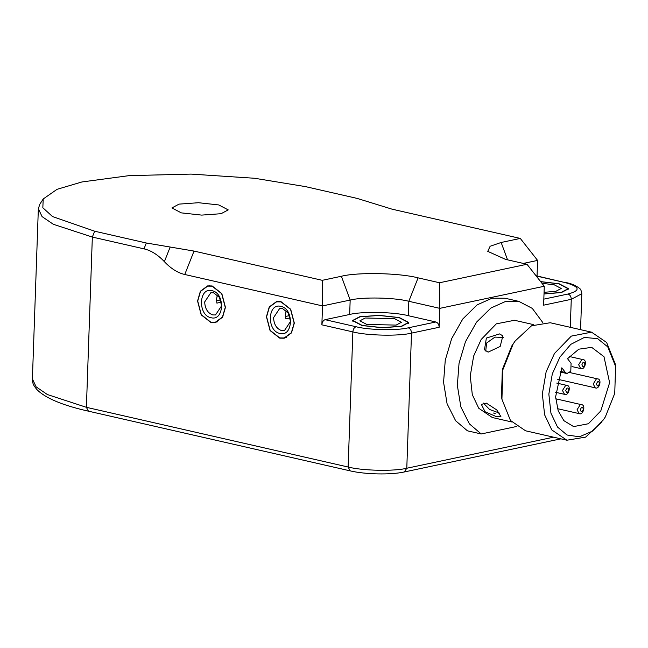 <?xml version="1.0" encoding="UTF-8"?>
<svg xmlns="http://www.w3.org/2000/svg" width="648" height="648" viewBox="0 0 648 648"><rect width="100%" height="100%" fill="white"/><g stroke="black" fill="none" stroke-linecap="round" stroke-linejoin="round"><path stroke-width="0.97" d="M541.939 283.273L554.259 284.82L561.2 288.473L555.927 291.284L544.069 292.337M540.707 281.71L558.868 283.848L568.126 288.716L561.095 292.459L544.012 293.868M394.494 318.622L401.436 322.275L396.163 325.085L366.841 324.47L359.899 320.825L365.172 318.014L394.494 318.622M399.103 317.65L408.353 322.518L401.331 326.26L382.239 327.637L362.232 325.45L352.974 320.582L360.005 316.832L379.088 315.454L399.103 317.65M285.444 316.483L289.535 315.617M287.048 311.404L286.011 311.623L285.428 315.114L285.76 318.824L290.199 317.885M281.653 330.634C276.566 328.763 273.877 324.429 273.569 317.625L279.693 308.448L282.423 308.48L288.303 313.089L290.507 321.489L284.391 330.666L281.653 330.634M279.904 333.42C293.204 337.203 294.2 308.691 280.851 306.399C267.551 302.616 266.555 331.12 279.904 333.42M266.603 316.767L269.406 307.071L276.55 301.838L281.005 301.895L290.563 309.388L294.151 323.052L291.349 332.74L284.197 337.981L279.75 337.924L270.192 330.423L266.603 316.767M281.013 301.668L290.693 309.258L294.322 323.093L291.487 332.902L284.245 338.207L279.742 338.151L270.062 330.561L266.425 316.726L269.268 306.917L276.502 301.612L281.013 301.668M216.562 300.769L220.66 299.903M218.165 295.691L217.137 295.909L216.545 299.408L216.886 303.118L221.316 302.179M212.771 314.92C207.692 313.049 204.995 308.715 204.695 301.911L210.811 292.734L213.548 292.774L219.421 297.383L221.624 305.775L215.509 314.952L212.771 314.92M211.021 317.706C224.321 321.489 225.318 292.985 211.969 290.685C198.669 286.902 197.672 315.414 211.021 317.706M197.721 301.053L200.524 291.365L207.676 286.124L212.123 286.181L221.681 293.682L225.269 307.338L222.466 317.034L215.322 322.267L210.867 322.21L201.309 314.717L197.721 301.053M212.131 285.954L221.81 293.552L225.447 307.379L222.604 317.196L215.371 322.493L210.859 322.437L201.18 314.847L197.551 301.02L200.386 291.203L207.627 285.898L212.131 285.954M495.202 413.351L493.371 413.027M503.634 337.47L494.95 337.098L486.68 342.986L485.7 351.022M483.343 403.064L489.613 409.487L499.535 413.124M481.221 433.966L469.419 423.889L460.858 406.912L457.342 385.422L459.043 363.301L465.434 341.78L476.564 322.137L490.884 308.043L505.796 301.344L518.837 301.377L505.059 298.234L492.018 298.21L477.106 304.9L462.785 318.994L451.656 338.637L445.265 360.158L443.572 382.28L447.08 403.769L455.641 420.755L467.443 430.823L481.221 433.966L516.44 426.514M518.837 301.377L532.283 308.391L542.587 322.275M566.879 440.219L525.552 430.79L510.47 420.495L501.925 399.225L502.856 369.789L513.135 344.064L515.217 340.937L531.481 325.823L550.201 322.736L591.527 332.165L571.293 336.118L554.469 353.484L546.118 371.879L542.336 393.992L544.62 414.817L551.796 429.924L566.879 440.219L585.598 437.133L601.854 422.018M515.217 340.937L511.758 346L502.33 369.587L501.479 396.568L501.925 399.225M615.6 366.387L614.741 393.368L605.321 416.956L603.41 419.815L592.515 431.131L579.482 436.776L567.024 435.01L557.523 427.064L550.946 413.213L548.848 394.122L552.315 373.856L559.969 356.999L570.807 344.347L584.375 337.43L597.659 338.669L607.767 346.891L615.6 366.387L615.155 363.731L606.609 342.46L591.527 332.165M533.798 324.68L514.528 320.282L496.319 323.838L481.172 339.479L473.656 356.027L470.254 375.929L472.303 394.673L478.767 408.264L492.342 417.531L511.612 421.929M499.543 333.914L486.373 338.086L484.477 349.79L488.122 352.139L500.159 346.469L502.889 335.867L499.543 333.914M496.643 416.761L500.92 416.64L496.814 409.973L486.34 403.137L481.359 404.376L485.044 411.731L496.643 416.761M561.832 367.789L565.364 372.454L566.935 373.523L570.791 371.304L571.074 363.342L567.543 358.684L578.818 349.175L591.681 347.352L603.985 356.692L609.614 382.668L600.785 410.954L588.368 423.743L573.61 426.595L563.89 420.674L558.203 410.848L555.611 396.892L561.832 367.789M523.341 263.428L537.589 260.415L537.046 275.975M439.158 327.272C439.036 324.502 437.935 322.745 435.869 321.983L408.216 327.831C410.289 328.593 411.383 330.359 411.504 333.121L439.158 327.272L439.814 308.351L439.547 282.755L418.09 277.862C399.654 272.946 357.469 272.071 341.383 276.267L322.25 280.317L322.526 305.913L350.171 300.065C362.467 296.857 394.721 297.529 408.823 301.288L439.814 308.351L544.28 286.254L526.978 264.263L439.547 282.755M408.216 327.831C397.289 330.683 368.623 330.091 356.084 326.746L325.094 319.675C323.231 320.355 322.153 322.072 321.862 324.834L322.526 305.913L184.761 274.493C177.722 272.873 170.926 268.596 164.381 261.671L170.173 247.034L146.318 243L94.657 231.215L52.512 216.554L42.833 207.757L43.214 198.977L57.065 189.313L81.907 181.967L129.009 175.649L191.047 174.093L254.575 178.265L305.467 186.616L357.129 198.401L392.072 209.174L520.287 238.424L501.147 242.474L490.123 246.264L487.766 251.367L505.521 259.37L526.978 264.263M325.094 319.675L349.669 314.474C361.965 311.267 394.219 311.939 408.321 315.698L435.869 321.983M399.411 317.585L408.815 322.534L401.671 326.341L382.271 327.742L361.924 325.515L352.512 320.566L359.656 316.759L379.064 315.357L399.411 317.585M540.618 281.605L559.175 283.784L568.588 288.733L561.443 292.54L544.012 293.965M43.214 198.977L39.852 204.177L38.345 208.68L42.071 216.61L53.338 224.289L92.34 237.071L144.002 248.848C151.041 250.476 157.837 254.745 164.381 261.671M537.589 260.415L520.287 238.424M170.173 247.034L194.036 251.076L322.25 280.317M218.805 204.946L228.218 209.895L221.073 213.71L201.666 215.104L181.319 212.876L171.914 207.935L179.059 204.12L198.458 202.719L218.805 204.946M536.196 275.975L565.015 282.552C580.065 286.667 581.054 290.498 567.988 294.03C570.054 294.791 571.147 296.557 571.269 299.319L543.615 305.176L544.28 286.254M583.394 409.171C582.269 412.29 581.248 412.509 580.325 409.82C581.45 406.701 582.471 406.482 583.394 409.171M577.068 409.755L579.11 413.602C583.176 415.724 586.278 404.53 581.167 404.603L580.292 404.595L577.068 409.755M599.546 383.397C598.42 386.524 597.391 386.735 596.468 384.053C597.594 380.927 598.622 380.716 599.546 383.397M593.212 383.981L595.261 387.836C599.327 389.95 602.429 378.764 597.31 378.829L596.444 378.829L593.212 383.981M568.822 389.902C567.697 393.02 566.668 393.239 565.745 390.55C566.87 387.431 567.899 387.212 568.822 389.902M562.488 390.485L564.538 394.332C568.604 396.454 571.706 385.26 566.587 385.333L565.72 385.325L562.488 390.485M584.966 364.127C583.84 367.254 582.819 367.465 581.896 364.784C583.022 361.657 584.042 361.446 584.966 364.127M578.64 364.711L580.681 368.566C584.755 370.68 587.858 359.494 582.738 359.559L581.864 359.559L578.64 364.711M565.364 372.454L560.253 371.288M356.084 326.746C354.221 327.426 353.144 329.144 352.86 331.898C366.954 335.664 399.209 336.328 411.504 333.121L406.79 468.245C394.494 471.452 362.24 470.78 348.138 467.022L86.395 407.317L47.393 394.543L36.126 386.856L32.4 378.926L38.345 208.68M321.862 324.834L352.86 331.898L348.138 467.022L350.187 470.877L88.444 411.172L86.395 407.317L92.34 237.071L94.657 231.215M565.015 282.552L536.001 275.732M570.297 327.321L571.269 299.319L581.815 293.706C581.402 290.766 580.592 288.943 579.377 288.239C575.537 285.355 571.034 283.459 565.882 282.552M567.988 294.03L543.826 299.141M560.876 438.85L404.295 471.971L406.79 468.245L553.586 437.189M501.147 242.474L507.562 259.832M418.09 277.862L408.823 301.288L408.321 315.698M341.383 276.267L350.171 300.065L349.669 314.474M194.036 251.076L184.761 274.493M144.002 248.848L146.318 243M568.126 288.716L568.085 289.826M408.353 322.518L408.321 323.619M352.974 320.582L352.933 321.692M276.55 301.838L278.656 301.393M284.197 337.981L286.303 337.535M207.676 286.124L209.774 285.679M215.322 322.267L217.42 321.821M581.167 404.603L555.725 398.795M557.483 408.669L579.11 413.602M597.31 378.829L569.778 372.551M557.596 379.242L595.261 387.836M566.587 385.333L556.721 383.081M555.62 392.299L564.538 394.332M582.738 359.559L569.381 356.513M572.062 366.598L580.681 368.566M566.935 373.523L559.994 371.944M88.444 411.172C62.621 405.389 45.441 398.188 36.912 389.578C32.084 383.713 32.983 383.049 32.4 378.926M404.295 471.971C390.801 474.992 365.229 474.441 350.187 470.877M581.815 293.706L580.559 329.662"/></g></svg>
